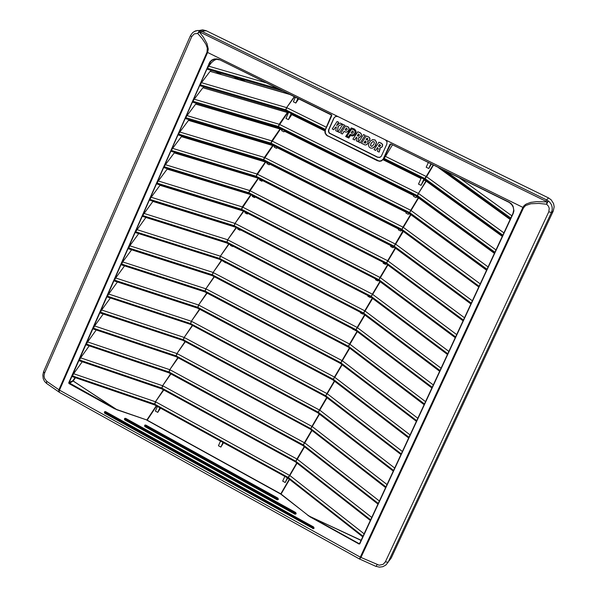 <?xml version="1.0" encoding="UTF-8"?>
<svg xmlns="http://www.w3.org/2000/svg" width="597" height="597" viewBox="0 0 597 597"><rect width="100%" height="100%" fill="white"/><g stroke="black" fill="none" stroke-linecap="round" stroke-linejoin="round"><path stroke-width="0.9" d="M445.22 171.802L446.414 172.705L444.981 172.055M446.422 173.093L446.795 172.973M199.122 30.544L202.577 29.85L206.122 30.678L548.501 197.898L551.21 199.823L553.591 203.54L554.203 206.786L553.307 211.025L391.259 557.949L389.177 560.74M282.769 91.08L207.353 69.23L208.241 66.849L211.502 62.595L214.01 60.484L216.89 59.133M331.529 114.803L331.79 115.602L331.529 114.803L219.256 59.581L216.741 58.849L214.144 59.028L211.763 60.103L209.86 61.939L68.73 382.834L69.021 383.565L73.043 381.14L72.827 380.759L114.691 408.408L69.095 382.841L209.301 63.603L211.323 60.849L213.487 59.551L215.95 59.081L219.203 59.819M75.513 377.707L73.118 381.065L116.721 409.512L114.475 408.721L146.877 419.96L116.646 409.721M287.418 112.512L202.883 87.737L193.935 99.557L193.01 101.266L278.344 126.482L279.172 124.236L194.212 99.169M280.053 129.034L195.697 104.087L186.622 116.139L185.786 117.706L270.934 143.108L271.762 140.862L186.995 115.602M272.702 145.526L188.533 120.393L179.51 132.4L178.578 134.116L263.538 159.697L264.374 157.444L179.794 132.004M265.367 161.981L181.384 136.668L172.324 148.765L171.391 150.481L256.165 176.249L256.994 173.988L172.608 148.369M258.344 178.287L174.242 152.899L165.153 165.093L164.22 166.817L248.8 192.764L249.636 190.495L165.436 164.697M250.852 194.726L167.123 169.1L157.996 181.391L157.063 183.107L241.457 209.241L242.292 206.965L158.28 180.988M384.505 159.63L383.67 159.824L421.094 178.339M418.087 197.682L416.445 196.861L416.019 197.6L413.609 196.406L414.221 195.062M410.602 214.323L411.027 214.636M402.826 231.114L395.311 243.986L256.994 173.988L265.337 161.974M258.046 178.391L258.77 178.503M250.74 194.771L251.277 194.943M146.802 420.169L280.739 494.107L310.104 516.957L310.298 516.614L308.089 515.383L280.829 493.898L146.877 419.96L156.295 405.811M502.271 236.412L426.236 181.182M494.413 253.322L418.549 197.973M486.577 270.202L410.885 214.719M548.777 211.778L551.434 212.51L552.203 209.883L552.158 207.129L551.3 204.487L549.695 202.189L548.277 200.95L546.912 201.935L546.651 204.256L548.359 206.017L549.24 208.263L548.777 211.778L385.356 561.867L383.155 564.307L379.185 565.195L360.282 557.135L359.528 559.076L360.969 557.479L523.584 207.749L525.659 205.487L530.972 203.734L539.016 203.465L546.651 204.256L548.277 200.95L546.628 199.898L545.845 201.226L546.912 201.935L536.755 201.599L530.755 202.368L526.278 203.987L524.203 205.525L522.868 207.413L385.349 139.81L387.013 141.728L386.893 144.123L381.259 156.354L379.535 157.481L377.461 157.242L329.343 133.235L328.484 131.683L328.551 129.907L333.865 118.027L335.611 116.393L337.984 116.527L207.644 52.454L208.278 49.118L207.025 43.648L203.443 37.223L199.316 31.939L197.674 33.454L202.04 38.395L205.928 44.305L207.308 48.103L207.032 52.14L58.909 389.804L58.566 391.356L59.088 392.162M280.941 494.256L289.605 479.421M307.955 515.569L361.163 540.248M392.386 144.996L383.759 159.287L424.445 179.384M421.004 178.54L383.401 159.936L382.431 160.003M285.553 110.736L200.099 85.729L200.085 85.229L201.264 82.946L210.077 71.356L289.575 94.423M278.127 127.385L192.868 102.199L193.003 101.274L278.172 126.437L278.433 127.497M270.717 143.996L185.682 118.639L185.786 117.713L270.762 143.064L271.023 144.108M263.322 160.571L178.443 135.019L178.578 134.116L263.374 159.653L263.628 160.69M255.949 177.115L171.257 151.377L171.391 150.489L255.994 176.205L256.255 177.227M248.591 193.615L164.085 167.697L164.22 166.817L248.636 192.712L248.897 193.727M241.248 210.077L156.929 183.98L157.063 183.107M233.92 226.509L149.795 200.226L150.578 198.092L160.018 185.271L243.188 211.032M226.614 242.897L142.668 216.442L143.273 214.629L152.936 201.398L235.143 227.099M219.315 259.255L135.564 232.621L135.832 231.457L145.862 217.495L227.121 243.121M212.039 275.568L128.467 248.762L129.624 246.061L138.758 233.614M204.778 291.851L121.392 264.867L122.549 262.173L131.631 249.755M197.532 308.097L114.333 280.933L115.393 278.396L124.519 265.859M190.309 324.305L107.259 296.955L108.348 294.44L117.43 281.926M183.092 340.477L100.229 312.955L101.318 310.447L110.348 297.963M175.899 356.618L93.214 328.917L94.401 326.275L103.288 313.962M168.72 372.722L86.244 344.865L87.304 342.357L96.244 329.925M161.548 388.781L79.259 360.76L80.513 357.969L89.214 345.85M154.407 404.818L72.289 376.617L73.446 373.983L82.199 361.745M374.192 143.855L372.252 146.22L371.207 146.302L370.55 145.668L370.953 143.526L372.692 141.601L374.304 141.899L374.192 143.855M372.938 141.504L371.565 142.698L370.588 144.743L370.946 146.026L372.177 146.25M372.244 139.773L375.043 139.937L376.528 142.205L375.573 145.526L372.886 147.974M369.006 143.123L368.536 145.168L369.021 146.899L370.334 147.952L372.05 148.19L373.573 147.616L375.088 146.131L376.423 142.243L375.252 140.176L372.924 139.608L370.7 140.72L369.006 143.123M358.431 133.967L359.521 135.056L358.319 136.153L357.275 135.765L358.431 133.967M358.506 133.989L357.387 135.728L358.752 136.071M358.901 137.482L358.021 141.623L358.812 137.482L360.692 136.75L361.446 134.459L360.387 132.974L357.819 131.825L360.275 132.788L361.483 134.153L361.275 136.034L359.842 137.325M356.424 137.198L354.521 139.989L356.655 137.31L357.11 138.191L356.26 140.847L357.909 141.668M337.551 124.84L336.559 125.497L338.633 122.266L337.059 121.49L332.238 128.989L333.813 129.765L335.335 127.415L336.312 126.945L335.738 130.721L337.484 131.579L338.148 126.295L342.245 124.042L340.245 123.057L337.551 124.84M346.267 127.997L347.335 129.049L346.76 130.064L345.924 130.303L345.029 129.892L346.267 127.997M346.35 128.012L345.148 129.855L346.447 130.236M344.044 131.43L346.073 132.131L347.887 131.497L349.133 129.4L348.544 127.31L345.551 125.877L340.82 133.228L342.38 133.997L344.044 131.43M345.551 125.877L348.245 126.907L349.26 128.415L348.805 130.497L346.947 132.012M379.573 144.384L380.67 145.481L379.326 146.564L378.408 146.19L379.573 144.384M379.647 144.407L378.52 146.146L379.946 146.474M379.931 147.937L380.155 148.892L379.162 152.063L379.931 147.937L381.849 147.175L382.632 145.026L381.655 143.474L378.953 142.235L381.438 143.205L382.655 144.608L382.416 146.481L381.087 147.713M377.543 147.616L375.64 150.422L377.789 147.735L378.259 148.489L377.394 151.287L379.05 152.108M365.431 141.116L366.215 141.892L365.901 142.87L363.946 142.735L365.431 141.116M365.17 140.982L364.058 142.698L365.58 143.101M366.961 138.146L367.983 138.877L367.2 139.959L366.021 139.579L366.961 138.146M367.036 138.161L366.133 139.541L367.483 139.885M366.215 136.026L361.506 143.31L365.118 144.974L366.618 144.713L367.625 143.787L368.058 142.37L367.618 141.19L369.379 140.452L369.901 138.646L368.774 137.079L366.327 135.989L368.782 136.974L369.886 138.198L369.834 139.847L368.595 141.034M367.752 141.176L367.983 143.235L366.409 144.802M353.006 134.997L350.096 134.415L348.432 136.982L346.872 136.213L351.611 128.862L354.506 130.198L355.23 132.221L353.484 134.795L350.596 134.721M350.096 134.415L350.708 134.683M350.446 135.571L348.738 138.071L350.372 135.534L352.275 135.967L353.954 135.512L355.409 134.056L356.066 132.131L354.939 129.459L351.312 127.915L354.625 129.094L356.133 131.243L355.528 134.012L353.387 135.773M352.327 130.982L351.088 132.877L351.976 133.288L353.036 132.855L353.387 131.81L352.469 130.944L353.514 131.892L352.521 133.221M380.11 157.28L377.662 157.145L329.581 133.161L328.723 131.609L328.917 129.504L334.186 117.796L335.962 116.288M326.358 127.206L286.933 107.736L285.769 109.818L325.38 129.392M288.135 478.264L288.06 477.391L289.515 475.324L155.795 401.938L154.601 404.102L155.466 401.774L73.64 373.7M72.409 375.871L154.601 404.102L288.06 477.391M359.528 559.008L59.148 392.222L59.484 390.162L46.641 381.274L46.551 383.453L58.722 391.871M285.859 110.848L285.605 109.773L200.241 84.789L285.769 109.818L286.597 107.579L201.45 82.692M424.743 179.563L424.736 178.518L426.168 176.518L385.244 156.302M503.913 232.875L426.519 176.705L425.042 178.675L502.846 235.173M287.754 112.624L278.344 126.482L417.303 195.607L418.43 193.443L279.195 124.251L287.396 112.505M495.995 249.927L418.773 193.629L417.303 195.607L494.92 252.232L417.213 195.562M280.381 129.153L270.934 143.108L409.572 212.502L410.706 210.331L271.762 140.862L280.03 129.027M488.092 266.941L411.049 210.517L409.572 212.502L487.018 269.247L409.49 212.457M273.03 145.646L263.538 159.697L401.871 229.352L402.997 227.181L264.374 157.444L272.672 145.519M480.212 283.911L403.348 227.367L401.871 229.352L479.13 286.224L401.781 229.308M265.695 162.093L256.165 176.249L394.177 246.165L395.311 243.986L395.662 244.173L394.177 246.165L471.264 303.164L394.095 246.121M258.374 178.51L248.8 192.764L386.505 262.941L387.647 260.755L249.636 190.495L258.016 178.384M464.496 317.738L387.99 260.949L386.505 262.941L463.421 320.067L386.423 262.896M251.068 194.891L241.457 209.241L378.856 279.68L379.99 277.493L242.292 206.965L250.718 194.764M456.675 334.596L380.334 277.68L378.856 279.68L455.586 336.924L378.767 279.635M448.862 351.409L372.7 294.373L371.215 296.373L372.356 294.187L235.308 223.562L234.128 225.681L234.972 223.397L151.138 197.241M234.225 226.621L233.964 225.629L149.922 199.376L234.128 225.681L370.916 296.209L447.78 353.745L371.133 296.328M441.071 368.185L365.08 311.03L363.595 313.037L364.737 310.836L227.994 239.957L226.823 242.083L227.666 239.8L144.019 213.465M226.92 243.016L226.651 242.031L142.795 215.599L226.823 242.083L363.372 312.91L439.982 370.528L363.513 312.992M433.295 384.923L357.484 327.649L355.999 329.656L357.14 327.454L220.703 256.322L219.524 258.449L220.368 256.158L136.907 229.644M135.691 231.778L219.524 258.449L355.722 329.507L432.206 387.266L355.909 329.611M425.542 401.624L349.902 344.23L348.409 346.245L349.558 344.036L213.427 272.642L212.248 274.777L213.092 272.486L129.818 245.792M212.345 275.687L212.077 274.724L128.594 247.934L212.248 274.777L348.111 346.073L424.452 403.975L348.327 346.2M417.803 418.281L342.335 360.767L340.842 362.789L341.991 360.581L206.166 288.933L204.987 291.067L205.838 288.769L122.743 261.904M205.084 291.97L204.816 291.015L121.512 264.053L204.987 291.067L340.641 362.67L416.713 420.639L340.76 362.745M410.087 434.907L334.783 377.274L333.298 379.296L334.447 377.08L198.92 305.186L197.741 307.321L198.592 305.022L115.684 277.978M197.838 308.216L197.57 307.276L114.452 280.135L197.741 307.321L333.089 379.177L408.99 437.265L333.216 379.252M402.385 451.489L327.253 393.744L325.761 395.766L326.917 393.55L191.689 321.402L190.51 323.544L191.361 321.238L108.639 294.022M190.615 324.432L190.346 323.492L107.408 296.179L190.51 323.544L325.544 395.639L401.288 453.854L325.678 395.721M394.699 468.033L319.738 410.169L318.246 412.199L319.402 409.975L184.48 337.581L183.294 339.73L184.152 337.417L101.609 310.03M183.398 340.603L183.13 339.678L100.378 312.186L183.376 339.768L318.029 412.072L393.602 470.406L318.164 412.154M387.035 484.54L312.246 426.564L310.753 428.594L311.903 426.37L177.287 353.722L176.1 355.879L176.958 353.558L94.595 325.999M176.205 356.745L175.936 355.827L93.356 328.163L176.1 355.879L310.515 428.459L385.931 486.913L310.664 428.549M379.386 501.01L304.761 442.914L303.269 444.952L304.425 442.72L170.108 369.827L168.914 371.991L169.779 369.662L87.595 341.932M86.364 344.096L168.996 372.028L303.112 444.862L378.282 503.39L303.186 444.907M371.752 517.442L297.299 459.235L295.806 461.28L296.963 459.041L162.944 385.901L161.75 388.065L162.615 385.737L80.61 357.834M161.862 388.916L161.586 388.013L79.371 360.006L161.75 388.065L295.649 461.183L370.647 519.83L295.724 461.235M502.458 236.009L424.758 179.593L424.96 178.637M494.54 253.053L417.019 196.51L417.445 195.719M486.645 270.06L409.296 213.39L409.721 212.614M401.565 229.188L401.594 230.233L402.012 229.464M470.899 303.955L393.908 247.031L394.326 246.277M386.304 263.829L386.655 263.053M241.554 210.196L241.292 209.189L157.063 183.115M455.235 337.693L378.58 280.515L378.998 279.792M370.916 296.209L370.662 297.022L371.364 296.493M363.297 312.873L363.334 313.858L363.745 313.149M219.621 259.374L219.36 258.397L135.683 231.785M431.87 388.005L355.737 330.469L356.14 329.775M424.116 404.699L348.163 347.044L348.558 346.357M416.378 421.355L340.603 363.58L340.991 362.901M332.999 379.132L333.044 380.073L333.439 379.408M400.96 454.548L325.529 396.542L325.91 395.886M393.281 471.093L318.007 412.96L318.395 412.318M385.617 487.592L310.515 429.347L310.895 428.713M169.026 372.841L168.75 371.938L86.356 344.103M377.968 504.062L303.037 445.698L303.41 445.071M295.508 461.108L295.575 462.011L295.948 461.391M364.14 533.837L289.851 475.518L288.358 477.563L363.028 536.225L288.276 477.518M154.713 404.945L154.436 404.05L72.401 375.879M362.73 536.882L288.127 478.287L288.5 477.675M548.501 197.898L546.628 199.898L201.644 31.268L200.45 32.305L199.316 31.939L199.95 30.671L199.294 30.865L197.674 33.454L194.204 33.857L191.682 36.671L190.458 35.663M206.196 30.716L201.644 31.268L197.816 30.425L194.092 31.544M376.058 566.359L379.364 567.135L382.722 566.725L385.707 565.165L388.05 562.359L551.434 212.51L553.307 211.025M377.155 564.658L375.961 566.374L359.887 559.188M277.844 499.57L277.941 498.107L145.817 425.034L145.586 425.385L277.724 498.48L277.881 499.51L277.053 499.756L144.884 426.609L277.053 499.726M144.937 426.407L145.414 425.504L144.914 425.482L145.534 425.355L277.59 498.622L277.12 499.555M145.026 425.437L144.884 426.579L144.578 425.892L145.026 425.437M277.239 499.816L278.403 499.376L277.941 498.107M145.817 425.034L144.937 425.064L144.578 425.907M295.067 514.233L296.216 513.771L295.746 512.517L125.639 418.31L124.773 418.333L124.4 419.146M310.104 516.957L359.028 544.024L359.782 543.845L513.204 213.525L513.942 210.793L513.077 206.129L511.39 203.778L509.047 202.099L390.826 143.959L390.028 144.25L383.058 159.347L381.073 160.794L379.117 161.011L327.178 135.541L325.335 133.206L325.29 129.609L325.149 133.28L327.544 136.012M312.985 528.733L314.119 528.241L313.641 526.994L105.579 411.624L104.729 411.646L104.348 412.43M294.888 514.151L124.743 419.676L294.866 514.144M295.44 514.174L295.396 513.039L294.925 513.972M125.639 418.31L125.4 418.661L295.53 512.89L125.228 418.773L124.989 419.124L295.187 513.413M294.858 514.166L124.691 419.87L124.43 419.057L125.348 418.631L124.467 419.004L124.691 419.848M124.743 419.676L124.989 419.124M295.746 512.517L295.664 513.965M313.373 528.651L104.647 413.191M312.791 528.644L313.641 528.293L313.306 527.524L312.835 528.464M105.579 411.624L105.333 411.975L313.432 527.375L105.154 412.087L104.915 412.437L313.089 527.905M104.632 413.184L104.363 412.37L105.333 411.975L104.408 412.311L104.624 413.154M104.676 412.982L104.915 412.437M313.641 526.994L313.582 528.442M147.108 420.303L156.615 405.99M280.65 494.062L289.299 479.182M359.028 544.024L359.215 543.68L310.298 516.614L361.088 540.412M359.819 543.785L359.215 543.68L360.207 542.3M513.204 213.525L359.648 543.501M509.047 202.099L511.547 204.286L513.316 207.353L513.726 209.965L512.98 213.36L359.625 543.561M390.826 143.959L508.957 202.331M390.028 144.25L390.759 144.19M383.572 158.481L390.751 144.19M377.677 160.578L379.222 161.28L381.282 161.026L384.072 158.504M327.611 135.788L377.61 160.802L326.268 135.079L324.984 132.758L324.955 130.631L331.492 115.042L219.256 59.581M208.965 63.491L210.801 63.431M68.752 382.774L72.827 380.759L75.11 377.573M325.052 130.228L285.881 110.878L286.075 109.96M416.706 196.301L278.456 127.527L278.642 126.624M417.004 196.48L416.99 195.45M408.99 213.181L271.068 144.153L271.232 143.25M409.288 213.36L409.266 212.338M401.281 230.024L263.65 160.72L263.837 159.839M393.595 246.822L256.3 177.272L256.464 176.391M393.901 247.009L393.871 246.001M385.931 263.583L248.919 193.764L249.098 192.906M386.229 263.77L386.199 262.777M378.282 280.314L241.576 210.226L241.755 209.383M378.58 280.5L378.55 279.515M370.647 297L234.248 226.659L234.427 225.823M363.036 313.649L226.942 243.046L227.114 242.225M355.439 330.26L219.644 259.404L219.823 258.591M355.737 330.447L355.693 329.492M347.857 346.827L212.368 275.724L212.539 274.926M348.155 347.021L348.111 346.073M340.29 363.364L205.107 292.008L205.278 291.217M340.596 363.558L340.544 362.625M332.745 379.864L197.861 308.253L198.032 307.47M190.682 324.469L190.801 323.693M325.522 396.52L325.462 395.602M317.708 412.743L183.443 340.648L183.585 339.88M318.007 412.937L317.947 412.034M310.209 429.131L176.227 356.775L176.391 356.028M310.515 429.325L310.455 428.43M302.731 445.481L169.048 372.879L169.205 372.14M303.037 445.675L302.97 444.787M295.276 461.794L161.884 388.946L162.041 388.214M192.622 325.499L184.152 337.417L192.301 325.335M199.876 309.298L191.361 321.238L199.555 309.127M207.137 293.06L198.592 305.022L206.816 292.888M214.427 276.784L205.861 288.784L214.099 276.612M221.726 260.471L213.092 272.486L221.405 260.299M229.039 244.121L220.368 256.158L228.718 243.949M236.375 227.733L227.666 239.8L236.054 227.569M243.725 211.308L234.994 223.412L243.404 211.144M185.383 341.671L176.958 353.558L185.07 341.499M178.167 357.804L169.802 369.677L177.846 357.633M170.966 373.901L162.615 385.737L170.645 373.729M163.779 389.96L155.466 401.774L163.466 389.789M287.829 478.07L154.735 404.975L154.892 404.259M433.452 165.19L426.519 176.705L426.168 176.518L433.101 165.018M294.567 96.886L286.62 107.594L294.231 96.721M426.258 181.197L418.452 193.458L425.93 180.981M418.572 197.988L411.049 210.517L410.706 210.331L418.251 197.771M410.908 214.733L403.348 227.367L402.997 227.181L410.587 214.517M395.565 248.24L387.99 260.949L387.647 260.755L395.251 248.009M387.886 265.001L380.334 277.68L379.99 277.493L387.572 264.762M380.222 281.717L372.7 294.373L372.356 294.187L379.901 281.486M372.573 298.403L365.08 311.03L364.737 310.836L372.259 298.164M364.939 315.044L357.484 327.649L357.14 327.454L364.625 314.806M357.327 331.648L349.902 344.23L349.558 344.036L357.021 331.417M349.738 348.215L342.335 360.767L341.991 360.581L349.424 347.984M342.156 364.752L334.783 377.274L334.447 377.08L341.85 364.513M334.596 381.244L327.253 393.744L326.917 393.55L334.29 381.005M327.059 397.699L319.738 410.169L319.402 409.975L326.746 397.46M319.529 414.117L312.246 426.564L311.903 426.37L319.223 413.878M312.022 430.497L304.761 442.914L304.425 442.72L311.716 430.258M304.53 446.84L297.299 459.235L296.963 459.041L304.224 446.601M297.06 463.153L289.851 475.518L289.515 475.324L296.754 462.914M523.584 207.749L522.868 207.413L360.282 557.135L59.484 390.162L207.644 52.454L207.032 52.14M385.356 561.867L388.005 562.217L391.259 557.949M46.641 381.274L44.454 378.289L44.036 375.677L44.581 373.155L43.611 371.647M387.938 119.475L406.796 128.691M277.605 499.771L144.907 426.616M509.487 202.607L512.107 204.98L513.308 207.353L513.726 209.965L512.972 213.36M206.025 30.634L201.473 31.186L198.1 30.469L195.525 30.895L192.674 32.581L190.45 35.693L43.588 371.707L42.797 375.125L43.23 378.64L44.566 381.379L46.469 383.349M399.259 125.004L406.803 128.691M239.113 78.423L245.039 81.341M479.301 196.868L481.152 197.786M442.541 169.869L442.496 170.257M441.392 169.093L442.101 169.645M442.108 169.555L441.205 169.264M442.444 170.22L442.489 169.832M210.077 71.356L288.769 94.035M202.883 87.737L287.754 112.43M195.697 104.087L280.389 128.945M188.533 120.393L273.038 145.422M181.384 136.668L265.71 161.862M174.242 152.899L258.18 178.204M167.123 169.1L250.039 194.309M160.018 185.271L241.904 210.375M160.518 408.132L157.787 412.385L155.399 411.072L157.459 406.453M287.717 478.003L285.194 482.488L282.709 481.122L284.851 476.436M223.502 442.735L220.875 447.101L218.442 445.758L220.547 441.108M324.895 130.989L291.791 114.617L324.925 130.765M413.96 195.629L284.411 131.153L283.941 131.855L281.627 130.698L282.217 129.377M281.971 129.937L280.545 129.228M284.411 131.153L414.057 195.42M406.311 212.375L277.053 147.653L276.575 148.355L274.269 147.198L274.799 146.004M274.613 146.429L273.187 145.72M410.423 214.435L408.788 213.614L408.355 214.36L405.953 213.151L406.505 211.942M277.053 147.653L406.408 212.151M398.677 229.076L269.702 164.108L269.232 164.824L266.926 163.66L267.404 162.585M267.269 162.884L265.852 162.168M402.781 231.143L401.147 230.323L400.714 231.069L398.311 229.867L398.811 228.778M269.702 164.108L398.781 228.845M391.057 245.74L262.374 180.533L261.896 181.249L259.598 180.085L260.023 179.137M259.949 179.301L258.531 178.585M394.662 247.568L393.52 246.994L393.087 247.748L390.692 246.539L391.132 245.576M383.453 262.374L255.061 196.92L254.583 197.644L252.285 196.473L252.658 195.644M252.635 195.689L251.225 194.965M386.229 263.792L385.475 264.389L383.087 263.173L383.475 262.329M247.71 213.353L247.285 214.002L244.994 212.823L245.307 212.122M378.274 280.306L377.886 280.993L375.506 279.769L375.826 279.053M240.352 229.785L240.001 230.315L237.718 229.136L237.972 228.554M370.633 296.993L370.312 297.552L367.931 296.328L368.2 295.739M233.009 246.18L232.733 246.598L230.449 245.419L230.658 244.957M363.006 313.634L362.752 314.082L360.379 312.85L360.595 312.38M225.688 262.538L225.479 262.852L223.36 261.322M355.402 330.238L352.849 329.335L353.006 328.984M218.383 278.859L216.077 277.65M347.812 346.805L345.432 345.559M211.032 295.231L208.808 293.94M340.238 363.334L337.872 362.088M426.467 181.048L502.375 236.181M418.796 197.823L494.525 253.083M510.144 219.457L438.594 167.72M439.825 168.324L510.241 219.248M277.889 88.677L207.495 68.274L277.866 88.669M357.707 131.862L352.931 139.205L354.521 139.989M342.245 124.042L340.245 123.057M342.357 124.012L338.148 126.295M338.26 126.258L337.484 131.579M336.312 126.967L335.335 127.415M335.454 127.377L333.813 129.765M338.633 122.266L337.059 121.49M338.753 122.236L336.701 125.422M342.872 124.355L338.044 131.855L339.641 132.638L344.484 125.146L342.872 124.355L344.484 125.146M344.596 125.109L339.641 132.638M363.513 134.519L358.648 142.026L360.252 142.825L365.125 135.31L363.513 134.519L365.125 135.31M365.237 135.273L360.252 142.825M344.111 131.474L342.38 133.997M378.849 142.273L374.035 149.631L375.64 150.422M351.693 128.877L346.984 136.176L348.476 136.914M348.849 138.034L345.656 136.549L351.2 127.952M385.349 139.81L337.984 116.527M430.862 163.914L428.758 168.526L431.303 164.13M423.907 179.122L421.042 185.391L424.124 180.078L426.004 180.764M416.631 196.264L416.019 197.6M418.325 197.54L416.445 196.861M408.908 213.144L408.355 214.36M410.258 214.077L408.788 213.614M401.206 229.987L400.714 231.069M401.796 230.36L401.147 230.323M393.527 246.785L393.087 247.748M385.856 263.553L385.475 264.389M378.207 280.277L377.886 280.993M370.58 296.963L370.312 297.552M362.969 313.612L362.752 314.082M355.372 330.223L355.215 330.566M287.336 477.794L285.194 482.488M297.843 98.498L295.821 103.035L298.627 98.878M291.164 113.467L288.411 119.646L291.791 114.617M284.53 130.534L283.941 131.855M277.112 147.16L276.575 148.355M269.71 163.75L269.232 164.824M262.322 180.301L261.896 181.249M254.949 196.816L254.583 197.644M247.598 213.293L247.285 214.002M240.263 229.733L240.001 230.315M232.942 246.143L232.733 246.598M225.636 262.508L225.479 262.852M159.847 407.766L157.787 412.385M295.351 97.274L293.328 101.803L295.821 103.035M288.679 112.243L285.926 118.415L288.411 119.646M288.373 112.923L287.918 112.699M425.765 180.891L424.124 180.078M421.325 177.839L418.46 184.107L421.042 185.391M428.758 168.526L426.168 167.25L428.273 162.645M222.98 442.444L220.875 447.101M266.195 162.056L267.374 162.653M273.523 145.616L274.71 146.205M280.874 129.139L282.06 129.728M211.099 70.297L210.629 71.356M203.838 86.811L203.435 87.729M196.6 103.281L196.256 104.065M189.376 119.721L189.092 120.363M182.167 136.123L181.951 136.623M174.973 152.489L174.817 152.847M233.345 76.744L239.255 79.662M484.592 200.696L486.443 201.607M503.114 213.666L501.256 212.748M221.174 74.416L215.293 71.513M265.68 82.677L208.704 66.185M472.346 300.843L395.662 244.173L403.266 231.449M145.183 425.855L277.374 498.995M325.469 129.758L331.82 115.609M69.021 383.565L114.475 408.721M331.626 115.482L325.29 129.609M384.11 158.429L424.736 178.518M412.624 194.271L415.467 195.682M404.915 211.137L407.751 212.562M397.229 227.972L400.057 229.397M389.55 244.763L392.378 246.195M381.893 261.516L384.714 262.949M374.259 278.232L377.073 279.672M366.64 294.903L369.446 296.351M359.036 311.544L361.834 313M351.446 328.149L354.237 329.604M343.879 344.708L346.663 346.17M336.327 361.237L339.111 362.7M328.798 377.722L331.566 379.192M279.747 128.154L282.485 129.512M272.344 144.765L275.068 146.131M264.949 161.347L267.672 162.712M257.576 177.884L260.292 179.264M250.218 194.391L252.927 195.771M242.875 210.853L245.576 212.241M235.546 227.285L238.248 228.673M228.241 243.68L230.927 245.076M220.95 260.031L223.629 261.434M213.674 276.351L216.353 277.762M206.413 292.634L209.084 294.045M199.167 308.88L201.831 310.298M511.845 215.778L459.675 178.085M446.496 171.608L510.786 218.077L446.481 171.6M502.838 235.181L425.191 178.787M200.45 32.305L545.845 201.226M44.581 373.155L191.682 36.671M190.689 324.469L325.216 396.326M441.653 169.227L510.39 218.927M401.609 230.226L478.764 287.03M386.259 263.792L463.056 320.843M370.976 297.202L447.429 354.499M363.357 313.85L439.638 371.274M333.066 380.073L408.661 437.974M295.59 462.003L370.341 520.487"/></g></svg>
